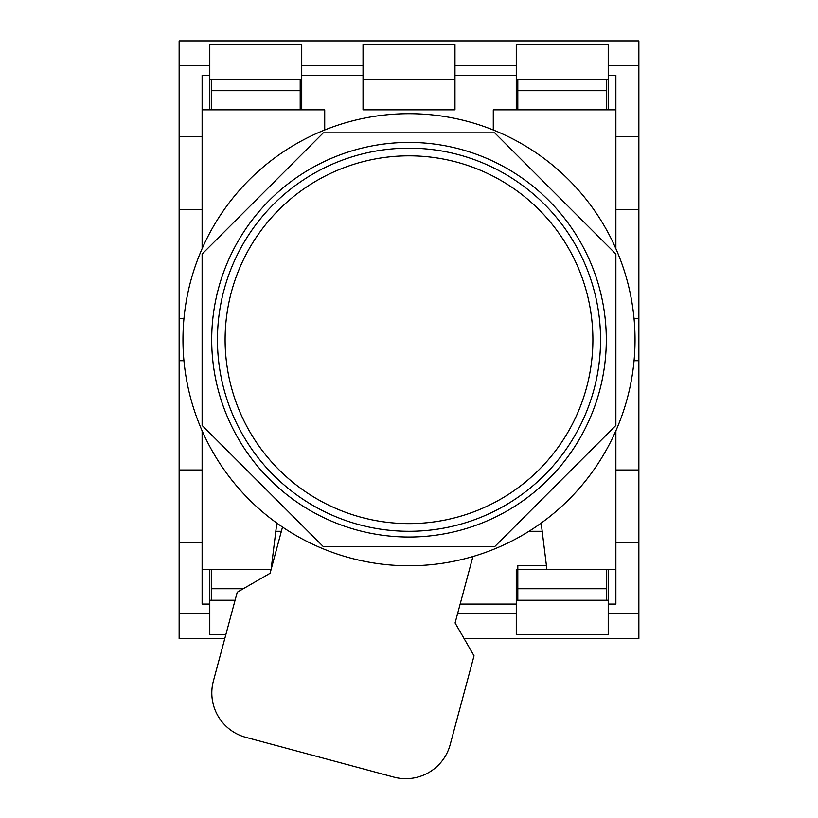 <?xml version="1.0" encoding="UTF-8"?>
<svg xmlns="http://www.w3.org/2000/svg" width="818" height="818" viewBox="0 0 818 818"><rect width="100%" height="100%" fill="white"/><g stroke="black" fill="none" stroke-linecap="round" stroke-linejoin="round"><path stroke-width="1.23" d="M282.507 527.048L270.083 573.285L237.23 592.232L213.386 681.036A45.972 45.972 0 0 0 245.86 737.355L393.867 777.1A45.972 45.972 0 0 0 450.186 744.625L474.031 655.821L455.084 622.968L472.927 556.526M460.166 604.073L516.27 604.073L516.27 569.594L546.915 569.594L541.179 523.08M542.191 531.281L528.99 531.281M281.372 531.281L275.809 531.281M608.214 569.594L608.214 604.073L615.882 604.073L615.882 569.594L546.915 569.594M276.821 523.08L271.085 569.594L202.118 569.594L202.118 604.073L209.786 604.073L209.786 569.594M608.214 600.238L606.68 600.238L606.68 569.594M546.444 565.759L517.804 565.759L517.804 600.238L516.27 600.238M211.32 569.594L211.32 600.238L209.786 600.238M301.73 109.857L301.73 75.379L363.028 75.379L363.028 109.857L454.972 109.857L454.972 75.379L516.27 75.379L516.27 109.857M202.118 248.662L202.118 75.379L209.786 75.379L209.786 109.857M493.285 129.99L493.285 109.857L615.882 109.857L615.882 248.662M615.882 430.789L615.882 569.594M202.118 109.857L324.715 109.857L324.715 129.99M202.118 569.594L202.118 430.789M608.214 109.857L608.214 75.379L615.882 75.379L615.882 109.857M608.214 604.073L608.214 634.717L516.27 634.717L516.27 604.073M209.786 604.073L209.786 634.717L225.829 634.717M454.972 75.379L454.972 44.734L363.028 44.734L363.028 75.379M363.028 79.213L454.972 79.213M608.214 75.379L608.214 44.734L516.27 44.734L516.27 75.379M516.27 79.213L608.214 79.213M301.73 75.379L301.73 44.734L209.786 44.734L209.786 75.379M209.786 79.213L301.73 79.213M608.214 65.798L638.868 65.798L638.868 40.9L179.132 40.9L179.132 65.798L209.786 65.798M638.868 65.798L638.868 360.728L634.052 360.728M615.882 469.982L638.868 469.982L638.868 360.728M638.868 469.982L638.868 638.551L464.072 638.551M301.73 65.798L363.028 65.798M454.972 65.798L516.27 65.798M202.118 469.982L179.132 469.982L179.132 209.469L202.118 209.469M615.882 209.469L638.868 209.469M638.868 136.678L615.882 136.678M202.118 136.678L179.132 136.678L179.132 209.469M638.868 542.774L615.882 542.774M202.118 542.774L179.132 542.774L179.132 469.982M224.797 638.551L179.132 638.551L179.132 542.774M179.132 136.678L179.132 65.798M608.214 613.643L638.868 613.643M179.132 613.643L209.786 613.643M457.589 613.643L516.27 613.643M271.556 565.759L272.108 565.759M211.32 588.745L243.283 588.745M211.32 600.238L235.083 600.238M517.804 588.745L606.68 588.745M517.804 600.238L606.68 600.238M211.32 109.857L211.32 90.706L300.196 90.706L300.196 109.857M211.32 90.706L211.32 79.213M300.196 90.706L300.196 79.213M517.804 109.857L517.804 90.706L606.68 90.706L606.68 109.857M517.804 90.706L517.804 79.213M606.68 90.706L606.68 79.213M409 142.424A197.302 197.302 0 0 0 211.698 339.726A197.302 197.302 0 0 0 409 537.027A197.302 197.302 0 0 0 606.302 339.726A197.302 197.302 0 0 0 409 142.424M409 565.759A226.034 226.034 0 0 0 635.034 339.726A226.034 226.034 0 0 0 409 113.692A226.034 226.034 0 0 0 182.966 339.726A226.034 226.034 0 0 0 409 565.759M494.696 132.843L323.304 132.843L202.118 254.03L202.118 425.421L323.304 546.608L494.696 546.608L615.882 425.421L615.882 254.03L494.696 132.843M409 148.17A191.555 191.555 0 0 1 600.555 339.726A191.555 191.555 0 0 1 409 531.281A191.555 191.555 0 0 1 217.445 339.726A191.555 191.555 0 0 1 409 148.17A191.555 191.555 0 0 0 217.445 339.726A191.555 191.555 0 0 0 409 531.281M179.132 318.723L183.948 318.723M183.948 360.728L179.132 360.728M634.052 318.723L638.868 318.723M409 523.612A183.897 183.897 0 0 0 592.897 339.726A183.897 183.897 0 0 0 409 155.829A183.897 183.897 0 0 0 225.103 339.726A183.897 183.897 0 0 0 409 523.612"/></g></svg>
